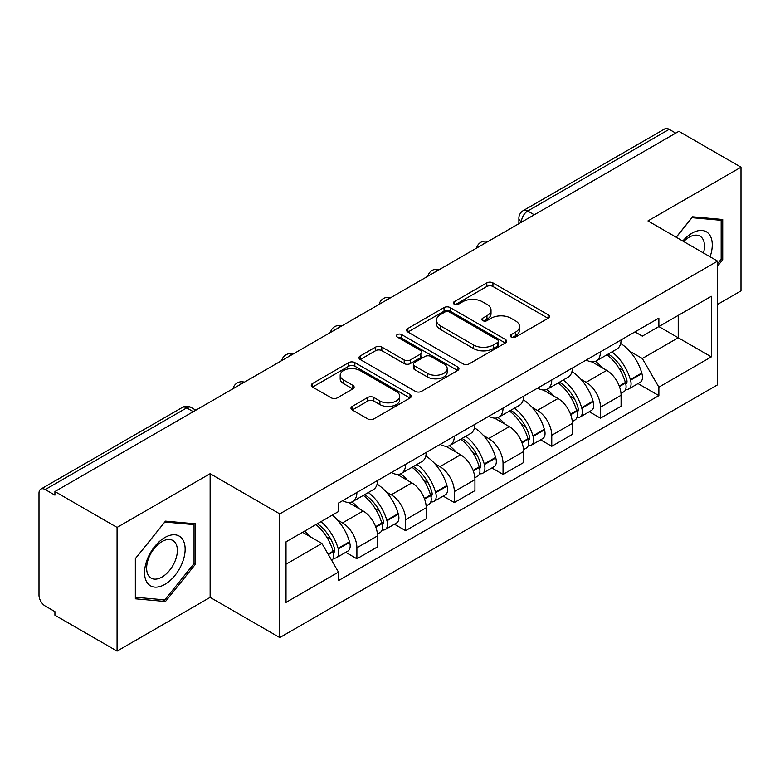 <?xml version="1.0" encoding="UTF-8"?>
<svg xmlns="http://www.w3.org/2000/svg" width="780" height="780" viewBox="0 0 780 780"><rect width="100%" height="100%" fill="white"/><g stroke="black" fill="none" stroke-linecap="round" stroke-linejoin="round"><path stroke-width="1.17" d="M511.251 337.087A3.032 1.755 0 0 0 515.541 337.087L548.106 318.279A4.339 2.506 0 0 0 549.383 316.514A4.339 2.506 0 0 0 548.106 314.74L492.94 282.886A4.339 2.506 0 0 0 486.808 282.886L454.243 301.694A3.032 1.755 0 0 0 453.346 302.933A3.032 1.755 0 0 0 454.243 304.171A3.032 1.755 0 0 0 458.533 304.171L462.745 301.733A13.874 8.005 0 0 1 482.362 301.733L486.964 304.385A13.874 8.005 0 0 1 491.02 310.05A13.874 8.005 0 0 1 486.964 315.715L482.742 318.152A3.032 1.755 0 0 0 481.855 319.39A3.032 1.755 0 0 0 482.742 320.629A3.032 1.755 0 0 0 487.032 320.629L491.254 318.191A13.874 8.005 0 0 1 510.871 318.191L515.463 320.843A13.874 8.005 0 0 1 519.529 326.508A13.874 8.005 0 0 1 515.463 332.173L511.251 334.61A3.032 1.755 0 0 0 510.364 335.848A3.032 1.755 0 0 0 511.251 337.087L511.251 334.61M352.248 406.409A4.339 2.506 0 0 0 350.971 408.184A4.339 2.506 0 0 0 352.248 409.948L367.721 418.889A4.339 2.506 0 0 0 373.854 418.889L410.026 398.005A4.339 2.506 0 0 0 411.294 396.24A4.339 2.506 0 0 0 410.026 394.465L354.851 362.612A4.339 2.506 0 0 0 348.719 362.612L312.546 383.497A4.339 2.506 0 0 0 311.279 385.261A4.339 2.506 0 0 0 312.546 387.036L331.247 397.829A4.339 2.506 0 0 0 337.379 397.829L352.852 388.889A4.339 2.506 0 0 0 354.13 387.124A4.339 2.506 0 0 0 352.852 385.349L343.58 379.997A11.593 6.698 0 0 1 340.187 375.268A11.593 6.698 0 0 1 347.344 369.077A11.593 6.698 0 0 1 359.98 370.529L396.308 391.502A11.593 6.698 0 0 1 399.701 396.24A11.593 6.698 0 0 1 392.545 402.421A11.593 6.698 0 0 1 379.909 400.969L373.854 397.478A4.339 2.506 0 0 0 367.721 397.478L352.248 406.409L352.248 409.948M279.767 513.893L210.132 473.694L117.068 527.417L54.922 491.546L678.853 131.323L741 167.193L647.946 220.925L717.581 261.125L279.767 513.893L279.767 637.582L717.581 384.813L717.581 261.125M463.047 363.851A4.339 2.506 0 0 0 469.18 363.851L505.352 342.966A4.339 2.506 0 0 0 506.62 341.201A4.339 2.506 0 0 0 505.352 339.427L450.177 307.573A4.339 2.506 0 0 0 444.044 307.573L407.881 328.458A4.339 2.506 0 0 0 406.604 330.223A4.339 2.506 0 0 0 407.881 331.997L463.047 363.851M398.512 337.74A3.032 1.755 0 0 1 401.593 338.169L401.593 334.561L457.685 366.951A4.339 2.506 0 0 1 458.952 368.716A4.339 2.506 0 0 1 457.685 370.49L421.522 391.365A4.339 2.506 0 0 1 415.389 391.365L360.214 359.512L360.214 355.973A4.339 2.506 0 0 0 358.946 357.747A4.339 2.506 0 0 0 360.214 359.512M360.214 355.973L375.697 347.041A4.339 2.506 0 0 1 381.82 347.041L404.196 359.96A4.339 2.506 0 0 0 410.329 359.96L420.595 354.032A4.339 2.506 0 0 0 421.863 352.258A4.339 2.506 0 0 0 420.595 350.493L397.303 337.038A3.032 1.755 0 0 1 396.415 335.8A3.032 1.755 0 0 1 398.287 334.181A3.032 1.755 0 0 1 401.593 334.561M117.068 527.417L117.068 651.105L54.922 615.225L54.922 611.617L45.25 606.031A8.834 5.099 -120 0 1 39 595.208L39 493.165A8.834 5.099 -120 0 1 40.833 489.119L182.296 407.452A8.834 5.099 60 0 1 186.703 407.891L45.25 489.557A8.834 5.099 -120 0 0 40.833 489.119M717.581 304.405L741 290.881L741 167.193M117.068 651.105L210.132 597.373L279.767 637.582M54.922 491.546L54.922 495.144L45.25 489.557M534.271 214.793L527.719 211.009A8.834 5.099 60 0 0 523.302 210.571L664.765 128.895A8.834 5.099 60 0 1 669.172 129.334L527.719 211.009A8.834 5.099 120 0 0 521.469 221.822L521.469 222.183M675.733 133.126L669.172 129.334M600.473 351.819A20.319 11.729 60 0 1 596.271 360.935L616.883 349.04A20.319 11.729 -120 0 0 621.085 339.914M580.915 379.285L586.111 382.288A20.319 11.729 60 0 1 600.473 407.17L621.085 395.265A20.319 11.729 -120 0 0 606.723 370.383L591.971 361.871M621.085 395.265L621.085 406.263L600.473 418.168L589.3 411.713M596.271 360.935A20.319 11.729 60 0 1 586.267 360.019M600.473 407.17L600.473 418.168M551.762 379.938A20.319 11.729 60 0 1 547.55 389.064L568.162 377.159A20.319 11.729 -120 0 0 572.374 368.043M540.579 439.842L551.762 446.287L572.374 434.392L572.374 423.394A20.319 11.729 -120 0 0 558.002 398.512L543.25 390M547.55 389.064A20.319 11.729 60 0 1 537.557 388.148M532.194 407.413L537.391 410.407A20.319 11.729 60 0 1 551.762 435.289L551.762 446.287M503.042 408.067A20.319 11.729 60 0 1 498.839 417.183L519.451 405.288A20.319 11.729 -120 0 0 523.653 396.172M491.868 467.961L503.042 474.415L523.653 462.52L523.653 451.523A20.319 11.729 -120 0 0 509.291 426.64L494.54 418.119M498.839 417.183A20.319 11.729 60 0 1 488.836 416.267M483.483 435.532L488.68 438.535A20.319 11.729 60 0 1 503.042 463.418L503.042 474.415M454.331 436.195A20.319 11.729 60 0 1 450.119 445.312L470.73 433.417A20.319 11.729 -120 0 0 474.942 424.291M443.157 496.09L454.331 502.544L474.942 490.639L474.942 479.642A20.319 11.729 -120 0 0 460.57 454.76L445.819 446.248M450.119 445.312A20.319 11.729 60 0 1 440.125 444.395M434.772 463.661L439.969 466.664A20.319 11.729 60 0 1 454.331 491.546L454.331 502.544M405.61 464.315A20.319 11.729 60 0 1 401.407 473.44L422.019 461.536A20.319 11.729 -120 0 0 426.221 452.419M394.436 524.218L405.61 530.663L426.221 518.768L426.221 507.77A20.319 11.729 -120 0 0 411.86 482.888L397.108 474.377M401.407 473.44A20.319 11.729 60 0 1 391.404 472.524M386.051 491.79L391.248 494.783A20.319 11.729 60 0 1 405.61 519.665L405.61 530.663M356.899 492.443A20.319 11.729 60 0 1 352.687 501.559L373.298 489.665A20.319 11.729 -120 0 0 377.51 480.548M345.725 552.337L356.899 558.792L377.51 546.897L377.51 535.899A20.319 11.729 -120 0 0 363.148 511.017L348.397 502.495M352.687 501.559A20.319 11.729 60 0 1 342.693 500.643M337.34 519.909L342.537 522.912A20.319 11.729 60 0 1 356.899 547.794L356.899 558.792M634.978 331.89L642.32 336.131L711.331 296.283L678.23 315.393L678.23 337.75L642.32 358.488L629.626 351.156M286.016 564.203L321.925 543.465L338.471 572.13L286.016 602.423L286.016 541.846L338.471 511.553L338.471 503.081L658.876 318.103L658.876 326.576L711.331 356.869L658.876 387.153L642.32 358.488M711.331 296.283L711.331 356.869M338.471 572.13L338.471 580.603L658.876 395.626L658.876 387.153M717.581 266.087L722.728 259.672L722.728 219.492L692.601 216.801L676.182 237.227M210.132 473.694L210.132 597.373M135.34 598.806L165.477 601.497L195.605 564.008L195.605 523.828L165.477 521.137L135.34 558.626L135.34 598.806M321.925 543.465L302.562 532.292M638.011 383.584L658.876 395.626M721.168 258.775L722.728 259.672M162.289 599.654L165.477 601.497M194.044 563.101L195.605 564.008M512.46 337.516L515.463 335.78A13.874 8.005 0 0 0 519.529 330.115L519.529 326.508M491.02 310.05L491.02 313.657A13.874 8.005 0 0 1 486.964 319.322L483.961 321.058M548.057 318.318L492.94 286.494A4.339 2.506 0 0 0 486.808 286.494L455.452 304.6M505.294 343.005L450.177 311.181A4.339 2.506 0 0 0 444.044 311.181L407.93 332.026M497.689 342.44A3.032 1.755 0 0 0 498.576 341.201A3.032 1.755 0 0 0 497.689 339.963L449.26 312A3.032 1.755 0 0 0 444.97 312L440.524 314.564A13.874 8.005 0 0 0 436.459 320.229A13.874 8.005 0 0 0 440.524 325.894L473.626 345.004A13.874 8.005 0 0 0 493.243 345.004L497.689 342.44L497.689 346.047A3.032 1.755 0 0 0 498.576 344.809L498.576 341.201M436.459 320.229L436.459 323.837A13.874 8.005 0 0 0 440.524 329.501L440.524 325.894M497.689 346.047L493.243 348.611A13.874 8.005 0 0 1 473.626 348.611L440.524 329.501M360.272 359.551L375.697 350.649L375.697 347.041M421.863 352.258L421.863 355.865A4.339 2.506 0 0 1 420.595 357.63L410.329 363.568A4.339 2.506 0 0 1 404.196 363.568L381.82 350.649A4.339 2.506 0 0 0 375.697 350.649M401.593 338.169L457.626 370.519M427.421 373.366A11.593 6.698 0 0 0 440.056 374.81A11.593 6.698 0 0 0 447.213 368.628A11.593 6.698 0 0 0 443.82 363.899L431.018 356.509A4.339 2.506 0 0 0 424.885 356.509L414.619 362.437A4.339 2.506 0 0 0 413.351 364.202A4.339 2.506 0 0 0 414.619 365.976L427.421 373.366L427.421 376.964A11.593 6.698 0 0 0 440.056 378.417A11.593 6.698 0 0 0 447.213 372.235L447.213 368.628M413.351 364.202L413.351 367.809A4.339 2.506 0 0 0 414.619 369.584L414.619 365.976M427.421 376.964L414.619 369.584M399.701 396.24L399.701 399.838A11.593 6.698 0 0 1 392.545 406.029A11.593 6.698 0 0 1 379.909 404.576L373.854 401.076A4.339 2.506 0 0 0 367.721 401.076L352.297 409.988M340.187 375.268L340.187 378.875A11.593 6.698 0 0 0 343.58 383.604L343.58 379.997M352.804 388.927L343.58 383.604M409.968 398.034L354.851 366.22A4.339 2.506 0 0 0 348.719 366.22L312.604 387.065M608.146 354.081A27.826 16.068 60 0 1 608.283 354.159A27.826 16.068 60 0 1 626.593 379.129L626.75 379.704A5.411 3.12 60 0 1 625.901 383.955A5.411 3.12 60 0 1 625.774 384.014M606.928 354.783A33.559 19.373 60 0 1 625.365 382.473L625.531 383.048A11.154 6.435 60 0 1 623.776 391.804L620.997 393.412M625.677 389.347A11.154 6.435 -120 0 0 628.768 388.927A11.154 6.435 -120 0 0 630.533 380.172L630.367 379.587A33.559 19.373 -120 0 0 611.92 351.897M620.666 343.483A33.559 19.373 60 0 1 641.764 373.006L641.93 373.591A11.154 6.435 60 0 1 640.166 382.346L628.768 388.927M595.481 361.325A33.559 19.373 60 0 1 602.482 367.945M618.803 367.985L623.083 370.461M710.073 256.796A28.704 16.575 120 0 0 709.547 234.751A28.704 16.575 120 0 0 682.773 241.04M703.492 252.993A21.733 12.548 120 0 0 702.439 238.426A21.733 12.548 120 0 0 699.992 236.155A21.733 12.548 120 0 0 683.66 241.547M676.24 237.266L691.977 217.688L721.168 220.301L721.168 259.233L717.581 263.698M719.238 219.18L721.168 220.301M182.422 539.087A28.704 16.575 120 0 0 154.703 546.517A28.704 16.575 120 0 0 147.274 582.826A28.704 16.575 120 0 0 174.993 575.396A28.704 16.575 120 0 0 182.422 539.087M175.315 542.753A21.733 12.548 120 0 0 172.868 540.491A21.733 12.548 120 0 0 152.646 550.631A21.733 12.548 120 0 0 148.697 575.864A21.733 12.548 120 0 0 151.135 578.136A21.733 12.548 120 0 0 171.356 567.986A21.733 12.548 120 0 0 175.315 542.753M164.843 599.888L135.652 597.275L135.652 558.343L164.843 522.025L194.044 524.628L194.044 563.56L164.843 599.888M192.114 523.517L194.044 524.628M559.426 382.21A27.826 16.068 60 0 1 559.562 382.288A27.826 16.068 60 0 1 577.873 407.248L578.038 407.833A5.411 3.12 60 0 1 577.181 412.074A5.411 3.12 60 0 1 577.063 412.142M558.207 382.912A33.559 19.373 60 0 1 576.654 410.602L576.82 411.177A11.154 6.435 60 0 1 575.055 419.933L572.286 421.531M576.966 417.466A11.154 6.435 -120 0 0 580.057 417.046A11.154 6.435 -120 0 0 581.812 408.291L581.656 407.716A33.559 19.373 -120 0 0 563.209 380.026M571.945 371.611A33.559 19.373 60 0 1 593.053 401.135L593.209 401.71A11.154 6.435 60 0 1 591.454 410.465L580.057 417.046M546.76 389.454A33.559 19.373 60 0 1 553.771 396.065M570.092 396.113L574.373 398.58M510.715 410.329A27.826 16.068 60 0 1 510.851 410.407A27.826 16.068 60 0 1 529.162 435.377L529.318 435.952A5.411 3.12 60 0 1 528.469 440.203A5.411 3.12 60 0 1 528.343 440.271M509.496 411.031A33.559 19.373 60 0 1 527.943 438.731L528.099 439.306A11.154 6.435 60 0 1 526.344 448.061L523.565 449.66M528.245 445.594A11.154 6.435 -120 0 0 531.336 445.175A11.154 6.435 -120 0 0 533.101 436.42L532.935 435.844A33.559 19.373 -120 0 0 514.488 408.145M523.234 399.731A33.559 19.373 60 0 1 544.333 429.263L544.499 429.839A11.154 6.435 60 0 1 542.734 438.594L531.336 445.175M498.049 417.573A33.559 19.373 60 0 1 505.06 424.193M521.371 424.242L525.652 426.709M461.994 438.457A27.826 16.068 60 0 1 462.14 438.535A27.826 16.068 60 0 1 480.441 463.505L480.607 464.081A5.411 3.12 60 0 1 479.749 468.331A5.411 3.12 60 0 1 479.632 468.39M460.775 439.159A33.559 19.373 60 0 1 479.222 466.849L479.388 467.425A11.154 6.435 60 0 1 477.623 476.18L474.854 477.789M479.534 473.723A11.154 6.435 -120 0 0 482.625 473.304A11.154 6.435 -120 0 0 484.38 464.548L484.224 463.964A33.559 19.373 -120 0 0 465.777 436.273M474.513 427.859A33.559 19.373 60 0 1 495.622 457.392L495.787 457.967A11.154 6.435 60 0 1 494.023 466.723L482.625 473.304M449.329 445.702A33.559 19.373 60 0 1 456.339 452.322M472.66 452.361L476.941 454.837M413.283 466.586A27.826 16.068 60 0 1 413.419 466.664A27.826 16.068 60 0 1 431.73 491.634L431.896 492.209A5.411 3.12 60 0 1 431.038 496.45A5.411 3.12 60 0 1 430.911 496.519M412.064 467.288A33.559 19.373 60 0 1 430.511 494.978L430.677 495.553A11.154 6.435 60 0 1 428.912 504.309L426.143 505.908M430.813 501.842A11.154 6.435 -120 0 0 433.904 501.423A11.154 6.435 -120 0 0 435.669 492.668L435.503 492.092A33.559 19.373 -120 0 0 417.056 464.402M425.802 455.988A33.559 19.373 60 0 1 446.901 485.511L447.067 486.086A11.154 6.435 60 0 1 445.302 494.842L433.904 501.423M400.618 473.831A33.559 19.373 60 0 1 407.628 480.441M423.94 480.49L428.22 482.956M364.562 494.705A27.826 16.068 60 0 1 364.709 494.793A27.826 16.068 60 0 1 383.009 519.753L383.175 520.328A5.411 3.12 60 0 1 382.317 524.579A5.411 3.12 60 0 1 382.2 524.648M363.344 495.407A33.559 19.373 60 0 1 381.79 523.107L381.956 523.682A11.154 6.435 60 0 1 380.191 532.438L377.423 534.037M382.102 529.971A11.154 6.435 -120 0 0 385.193 529.552A11.154 6.435 -120 0 0 386.958 520.796L386.792 520.221A33.559 19.373 -120 0 0 368.345 492.521M377.091 484.107A33.559 19.373 60 0 1 398.19 513.64L398.356 514.215A11.154 6.435 60 0 1 396.591 522.971L385.193 529.552M351.897 501.95A33.559 19.373 60 0 1 358.907 508.57M375.229 508.618L379.509 511.085M317.353 523.75A27.826 16.068 60 0 1 334.298 547.882L334.464 548.457A5.411 3.12 60 0 1 333.606 552.708A5.411 3.12 60 0 1 333.489 552.767M315.939 524.569A33.559 19.373 60 0 1 333.079 551.226L333.245 551.801A11.154 6.435 60 0 1 331.715 560.42M333.392 558.1A11.154 6.435 -120 0 0 336.473 557.681A11.154 6.435 -120 0 0 338.237 548.925L338.072 548.34A33.559 19.373 -120 0 0 320.931 521.683M332.329 515.102A33.559 19.373 60 0 1 349.469 541.768L349.635 542.344A11.154 6.435 60 0 1 347.87 551.099L336.473 557.681M304.541 531.151A33.559 19.373 60 0 1 310.196 536.698M326.518 536.737L330.788 539.214M521.781 222.007L521.469 221.822A8.834 5.099 0 0 1 518.885 218.215L518.885 223.675M405.61 519.665L426.221 507.77M454.331 491.546L474.942 479.642M503.042 463.418L523.653 451.523M551.762 435.289L572.374 423.394M356.899 547.794L377.51 535.899M342.537 522.912L363.148 511.017M391.248 494.783L411.86 482.888M439.969 466.664L460.57 454.76M488.68 438.535L509.291 426.64M537.391 410.407L558.002 398.512M586.111 382.288L606.723 370.383M487.198 241.976A8.834 5.099 120 0 0 483.298 244.228M438.477 270.104A8.834 5.099 120 0 0 434.577 272.347M389.766 298.223A8.834 5.099 120 0 0 385.866 300.476M341.045 326.352A8.834 5.099 120 0 0 337.145 328.604M292.334 354.481A8.834 5.099 120 0 0 288.434 356.723M243.614 382.6A8.834 5.099 120 0 0 239.714 384.852M193.264 411.674L186.703 407.891A8.834 5.099 120 0 1 191.12 407.452A8.834 8.834 0 0 0 182.296 407.452M515.463 335.78L515.463 332.173M482.742 320.629L482.742 318.152M486.964 319.322L486.964 315.715M454.243 304.171L454.243 301.694M486.808 286.494L486.808 282.886M492.94 286.494L492.94 282.886M548.106 318.279L548.106 314.74M407.881 331.997L407.881 328.458M444.044 311.181L444.044 307.573M450.177 311.181L450.177 307.573M505.352 342.966L505.352 339.427M473.626 348.611L473.626 345.004M493.243 348.611L493.243 345.004M381.82 350.649L381.82 347.041M404.196 363.568L404.196 359.96M410.329 363.568L410.329 359.96M420.595 357.63L420.595 354.032M457.685 370.49L457.685 366.951M367.721 401.076L367.721 397.478M373.854 401.076L373.854 397.478M379.909 404.576L379.909 400.969M352.852 388.889L352.852 385.349M312.546 387.036L312.546 383.497M348.719 366.22L348.719 362.612M354.851 366.22L354.851 362.612M410.026 398.005L410.026 394.465M619.427 386.578L625.531 383.048M630.533 380.172L641.93 373.591M630.367 379.587L641.764 373.006M625.355 382.434L627.023 381.478M619.222 386.022L625.365 382.473M570.716 414.706L576.82 411.177M581.812 408.291L593.209 401.71M581.656 407.716L593.053 401.135M576.644 410.563L578.302 409.598M570.511 414.151L576.654 410.602M521.995 442.825L528.099 439.306M533.101 436.42L544.499 429.839M532.935 435.844L544.333 429.263M527.923 438.682L529.591 437.726M521.791 442.279L527.943 438.731M473.284 470.954L479.388 467.425M484.38 464.548L495.787 457.967M484.224 463.964L495.622 457.392M473.08 470.398L480.87 465.855M424.564 499.083L430.677 495.553M435.669 492.668L447.067 486.086M435.503 492.092L446.901 485.511M424.359 498.527L432.159 493.974M375.853 527.202L381.956 523.682M386.958 520.796L398.356 514.215M386.792 520.221L398.19 513.64M381.781 523.058L383.438 522.103M375.648 526.656L381.79 523.107M328.36 554.619L333.245 551.801M338.237 548.925L349.635 542.344M338.072 548.34L349.469 541.768M333.07 551.187L334.727 550.231M328.078 554.122L333.079 551.226M487.948 241.537A8.834 8.834 0 0 0 476.609 248.089M439.228 269.665A8.834 8.834 0 0 0 427.898 276.208M390.517 297.794A8.834 8.834 0 0 0 379.177 304.337M341.796 325.913A8.834 8.834 0 0 0 330.466 332.465M293.085 354.042A8.834 8.834 0 0 0 281.746 360.584M244.364 382.171A8.834 8.834 0 0 0 233.035 388.713M195.848 410.183L191.12 407.452M523.302 210.571A8.834 8.834 0 0 0 518.885 218.215"/></g></svg>
